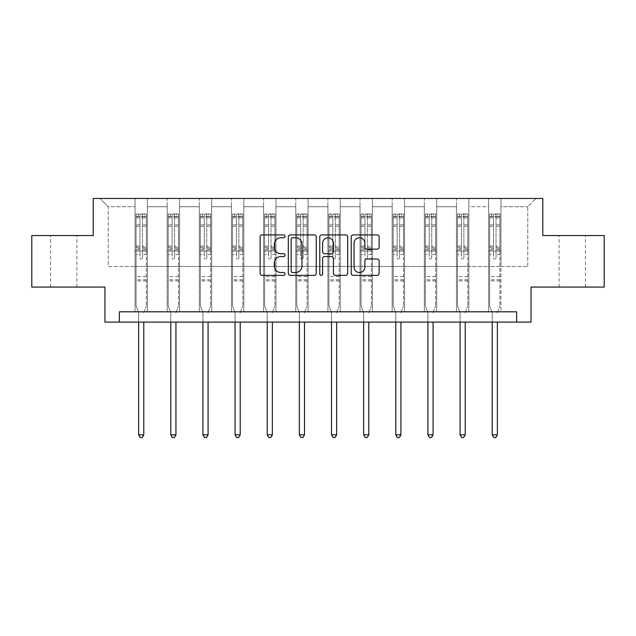 <?xml version="1.0" encoding="UTF-8"?>
<svg xmlns="http://www.w3.org/2000/svg" width="636" height="636" viewBox="0 0 636 636"><rect width="100%" height="100%" fill="white"/><g stroke="black" fill="none" stroke-linecap="round" stroke-linejoin="round"><path stroke-width="0.48" stroke-dasharray="3.18 2.39" d="M285.031 236.33A1.415 1.415 0 0 0 283.616 234.907L262.127 234.907A2.019 2.019 0 0 0 260.108 236.934L260.108 273.337A2.019 2.019 0 0 0 262.127 275.356L283.616 275.356A1.415 1.415 0 0 0 285.031 273.941A1.415 1.415 0 0 0 283.616 272.526L280.834 272.526A6.471 6.471 0 0 1 274.362 266.055L274.362 263.026A6.471 6.471 0 0 1 280.834 256.554L283.616 256.554A1.415 1.415 0 0 0 285.031 255.131A1.415 1.415 0 0 0 283.616 253.716L280.834 253.716A6.471 6.471 0 0 1 274.362 247.245L274.362 244.216A6.471 6.471 0 0 1 280.834 237.745L283.616 237.745A1.415 1.415 0 0 0 285.031 236.33M572.265 235.559L559.076 235.559L572.265 235.559M572.265 287.075L559.076 287.075L572.265 287.075M63.735 235.559L76.924 235.559L63.735 235.559M63.735 287.075L76.924 287.075L63.735 287.075M604.2 235.559L604.2 287.075L531.052 287.075L531.052 322.102L104.948 322.102L104.948 287.075L31.8 287.075L31.8 235.559L93.206 235.559L93.206 198.472L542.794 198.472L542.794 235.559L604.2 235.559M488.607 198.472L535.997 198.472L500.969 198.472L500.969 266.468L527.753 266.468L500.969 266.468L500.969 206.716L527.753 206.716L500.969 206.716L500.969 198.472L500.969 311.799L488.607 311.799L500.969 311.799L488.607 311.799L500.969 311.799L500.969 198.472L468.827 198.472L488.607 198.472L488.607 266.468L468.827 266.468L488.607 266.468L488.607 206.716L468.827 206.716L468.827 266.468L468.827 206.716L488.607 206.716L488.607 198.472L488.607 311.799L488.607 251.013L488.607 266.468L500.969 266.468L488.607 266.468L488.607 251.013L500.969 251.013L488.607 251.013L488.607 311.799L488.607 198.472M456.465 198.472L468.827 198.472L468.827 311.799L456.465 311.799L468.827 311.799L456.465 311.799L468.827 311.799L468.827 198.472L436.686 198.472L456.465 198.472L456.465 266.468L436.686 266.468L456.465 266.468L456.465 206.716L436.686 206.716L436.686 266.468L436.686 206.716L456.465 206.716L456.465 198.472L456.465 311.799L456.465 251.013L456.465 266.468L468.827 266.468L456.465 266.468L456.465 251.013L468.827 251.013L456.465 251.013L456.465 311.799L456.465 198.472M424.323 198.472L436.686 198.472L436.686 311.799L424.323 311.799L436.686 311.799L424.323 311.799L436.686 311.799L436.686 198.472L404.544 198.472L424.323 198.472L424.323 266.468L404.544 266.468L424.323 266.468L424.323 206.716L404.544 206.716L404.544 266.468L404.544 206.716L424.323 206.716L424.323 198.472L424.323 311.799L424.323 251.013L424.323 266.468L436.686 266.468L424.323 266.468L424.323 251.013L436.686 251.013L424.323 251.013L424.323 311.799L424.323 198.472M392.174 198.472L404.544 198.472L404.544 311.799L392.174 311.799L404.544 311.799L392.174 311.799L404.544 311.799L404.544 198.472L372.394 198.472L392.174 198.472L392.174 266.468L372.394 266.468L392.174 266.468L392.174 206.716L372.394 206.716L372.394 266.468L372.394 206.716L392.174 206.716L392.174 198.472L392.174 311.799L392.174 251.013L392.174 266.468L404.544 266.468L392.174 266.468L392.174 251.013L404.544 251.013L392.174 251.013L392.174 311.799L392.174 198.472M360.032 198.472L372.394 198.472L372.394 311.799L360.032 311.799L372.394 311.799L360.032 311.799L372.394 311.799L372.394 198.472L340.252 198.472L360.032 198.472L360.032 266.468L340.252 266.468L360.032 266.468L360.032 206.716L340.252 206.716L340.252 266.468L340.252 206.716L360.032 206.716L360.032 198.472L360.032 311.799L360.032 251.013L360.032 266.468L372.394 266.468L360.032 266.468L360.032 251.013L372.394 251.013L360.032 251.013L360.032 311.799L360.032 198.472M327.89 198.472L340.252 198.472L340.252 311.799L327.89 311.799L340.252 311.799L327.89 311.799L340.252 311.799L340.252 198.472L308.11 198.472L327.89 198.472L327.89 266.468L308.11 266.468L327.89 266.468L327.89 206.716L308.11 206.716L308.11 266.468L308.11 206.716L327.89 206.716L327.89 198.472L327.89 311.799L327.89 251.013L327.89 266.468L340.252 266.468L327.89 266.468L327.89 251.013L340.252 251.013L327.89 251.013L327.89 311.799L327.89 198.472M295.748 198.472L308.11 198.472L308.11 311.799L295.748 311.799L308.11 311.799L295.748 311.799L308.11 311.799L308.11 198.472L275.968 198.472L295.748 198.472L295.748 266.468L275.968 266.468L295.748 266.468L295.748 206.716L275.968 206.716L275.968 266.468L275.968 206.716L295.748 206.716L295.748 198.472L295.748 311.799L295.748 251.013L295.748 266.468L308.11 266.468L295.748 266.468L295.748 251.013L308.11 251.013L295.748 251.013L295.748 311.799L295.748 198.472M263.606 198.472L275.968 198.472L275.968 311.799L263.606 311.799L275.968 311.799L263.606 311.799L275.968 311.799L275.968 198.472L243.827 198.472L263.606 198.472L263.606 266.468L243.827 266.468L263.606 266.468L263.606 206.716L243.827 206.716L243.827 266.468L243.827 206.716L263.606 206.716L263.606 198.472L263.606 311.799L263.606 251.013L263.606 266.468L275.968 266.468L263.606 266.468L263.606 251.013L275.968 251.013L263.606 251.013L263.606 311.799L263.606 198.472M231.456 198.472L243.827 198.472L243.827 311.799L231.456 311.799L243.827 311.799L231.456 311.799L243.827 311.799L243.827 198.472L211.677 198.472L231.456 198.472L231.456 266.468L211.677 266.468L231.456 266.468L231.456 206.716L211.677 206.716L211.677 266.468L211.677 206.716L231.456 206.716L231.456 198.472L231.456 311.799L231.456 251.013L231.456 266.468L243.827 266.468L231.456 266.468L231.456 251.013L243.827 251.013L231.456 251.013L231.456 311.799L231.456 198.472M199.314 198.472L211.677 198.472L211.677 311.799L199.314 311.799L211.677 311.799L199.314 311.799L211.677 311.799L211.677 198.472L179.535 198.472L199.314 198.472L199.314 266.468L179.535 266.468L199.314 266.468L199.314 206.716L179.535 206.716L179.535 266.468L179.535 206.716L199.314 206.716L199.314 198.472L199.314 311.799L199.314 251.013L199.314 266.468L211.677 266.468L199.314 266.468L199.314 251.013L211.677 251.013L199.314 251.013L199.314 311.799L199.314 198.472M167.173 198.472L179.535 198.472L179.535 311.799L167.173 311.799L179.535 311.799L167.173 311.799L179.535 311.799L179.535 198.472L147.393 198.472L167.173 198.472L167.173 266.468L147.393 266.468L167.173 266.468L167.173 206.716L147.393 206.716L147.393 266.468L147.393 206.716L167.173 206.716L167.173 198.472L167.173 311.799L167.173 251.013L167.173 266.468L179.535 266.468L167.173 266.468L167.173 251.013L179.535 251.013L167.173 251.013L167.173 311.799L167.173 198.472M135.031 198.472L147.393 198.472L147.393 311.799L135.031 311.799L147.393 311.799L135.031 311.799L147.393 311.799L147.393 198.472L100.003 198.472L135.031 198.472L135.031 266.468L108.247 266.468L108.247 206.716L135.031 206.716L108.247 206.716L100.003 198.472L108.247 206.716L108.247 266.468L135.031 266.468L135.031 198.472L135.031 311.799L135.031 198.472M119.369 322.102L119.369 311.799L119.369 322.102L119.369 311.799L516.631 311.799L119.369 311.799L516.631 311.799L516.631 322.102M527.753 266.468L527.753 206.716L535.997 198.472L527.753 206.716L527.753 266.468M135.031 266.468L147.393 266.468L147.393 251.013L147.393 311.799L147.393 251.013L147.393 266.468L135.031 266.468L135.031 251.013L147.393 251.013L135.031 251.013L135.031 311.799L135.031 266.468M135.031 251.013L147.393 251.013L135.031 251.013M167.173 251.013L179.535 251.013L167.173 251.013M199.314 251.013L211.677 251.013L199.314 251.013M231.456 251.013L243.827 251.013L231.456 251.013M263.606 251.013L275.968 251.013L263.606 251.013M295.748 251.013L308.11 251.013L295.748 251.013M327.89 251.013L340.252 251.013L327.89 251.013M360.032 251.013L372.394 251.013L360.032 251.013M392.174 251.013L404.544 251.013L392.174 251.013M424.323 251.013L436.686 251.013L424.323 251.013M456.465 251.013L468.827 251.013L456.465 251.013M488.607 251.013L500.969 251.013L488.607 251.013M316.227 273.337L316.227 236.934A2.019 2.019 0 0 0 314.208 234.907L290.342 234.907A2.019 2.019 0 0 0 288.323 236.934L288.323 273.337A2.019 2.019 0 0 0 290.342 275.356L314.208 275.356A2.019 2.019 0 0 0 316.227 273.337M292.568 237.745A1.415 1.415 0 0 0 291.153 239.16L291.153 271.111A1.415 1.415 0 0 0 292.568 272.526L295.502 272.526A6.471 6.471 0 0 0 301.973 266.055L301.973 244.216A6.471 6.471 0 0 0 295.502 237.745L292.568 237.745M321.792 234.907L345.658 234.907A2.019 2.019 0 0 1 347.677 236.934L347.677 273.337A2.019 2.019 0 0 1 345.658 275.356L335.442 275.356A2.019 2.019 0 0 1 333.423 273.337L333.423 258.574A2.019 2.019 0 0 0 331.396 256.554L324.622 256.554A2.019 2.019 0 0 0 322.603 258.574L322.603 273.941A1.415 1.415 0 0 1 321.188 275.356A1.415 1.415 0 0 1 319.773 273.941L319.773 236.934A2.019 2.019 0 0 1 321.792 234.907M333.423 243.254A5.414 5.414 0 0 0 328.009 237.84A5.414 5.414 0 0 0 322.603 243.254L322.603 251.697A2.019 2.019 0 0 0 324.622 253.716L331.396 253.716A2.019 2.019 0 0 0 333.423 251.697L333.423 243.254M366.893 249.169L377.108 249.169A2.019 2.019 0 0 0 379.128 247.15L379.128 236.934A2.019 2.019 0 0 0 377.108 234.907L353.242 234.907A2.019 2.019 0 0 0 351.223 236.934L351.223 273.337A2.019 2.019 0 0 0 353.242 275.356L377.108 275.356A2.019 2.019 0 0 0 379.128 273.337L379.128 260.999A2.019 2.019 0 0 0 377.108 258.979L366.893 258.979A2.019 2.019 0 0 0 364.873 260.999L364.873 267.12A5.414 5.414 0 0 1 359.459 272.526A5.414 5.414 0 0 1 354.053 267.12L354.053 243.151A5.414 5.414 0 0 1 359.459 237.745A5.414 5.414 0 0 1 364.873 243.151L364.873 247.15A2.019 2.019 0 0 0 366.893 249.169M139.976 257.858A1.24 1.24 0 0 0 141.208 259.091A1.24 1.24 0 0 1 139.976 257.858L139.976 254.511L139.976 257.858M146.312 213.966L144.3 213.966L144.3 216.645L146.359 216.645L146.359 213.966L136.056 213.966L136.056 306.067L136.056 254.511L139.976 254.511L139.976 248.684L136.056 248.684M136.056 213.966L136.056 254.511L139.976 254.511L139.976 217.186L142.448 217.186L142.448 246.1L146.359 246.1L146.359 306.067L146.359 254.511L142.448 254.511L142.448 257.858A1.24 1.24 0 0 1 141.208 259.091A1.24 1.24 0 0 0 142.448 257.858L142.448 246.1M146.359 216.645L146.359 246.1M146.359 213.966L146.359 254.511L142.448 254.511L142.448 214.221L139.976 214.221L139.976 248.684M144.3 213.966L136.112 213.966M144.3 216.645L138.123 216.645L138.123 213.966M136.056 216.645L146.312 216.645M136.112 216.645L138.123 216.645M143.935 312.101L146.359 306.067L143.935 312.101A2.059 2.059 0 0 0 143.784 312.872A2.059 2.059 0 0 1 143.935 312.101M138.632 322.102L138.632 312.872A2.059 2.059 0 0 0 138.489 312.101L136.056 306.067L138.489 312.101A2.059 2.059 0 0 1 138.632 312.872L138.632 434.849L143.784 434.849L143.784 322.102M146.359 280.929L136.056 280.929M138.632 434.849L140.182 437.528L142.241 437.528L143.784 434.849M139.976 217.186L139.976 214.221M142.448 217.186L142.448 214.221M172.118 257.858A1.24 1.24 0 0 0 173.358 259.091A1.24 1.24 0 0 1 172.118 257.858L172.118 254.511L172.118 257.858M178.454 213.966L176.442 213.966L176.442 216.645L178.509 216.645L178.509 213.966L168.206 213.966L168.206 306.067L168.206 254.511L172.118 254.511L172.118 248.684L168.206 248.684M168.206 213.966L168.206 254.511L172.118 254.511L172.118 217.186L174.59 217.186L174.59 246.1L178.509 246.1L178.509 306.067L178.509 254.511L174.59 254.511L174.59 257.858A1.24 1.24 0 0 1 173.358 259.091A1.24 1.24 0 0 0 174.59 257.858L174.59 246.1M178.509 216.645L178.509 246.1M178.509 213.966L178.509 254.511L174.59 254.511L174.59 214.221L172.118 214.221L172.118 248.684M176.442 213.966L168.254 213.966M176.442 216.645L170.265 216.645L170.265 213.966M168.206 216.645L178.454 216.645M168.254 216.645L170.265 216.645M176.077 312.101L178.509 306.067L176.077 312.101A2.059 2.059 0 0 0 175.934 312.872A2.059 2.059 0 0 1 176.077 312.101M170.782 322.102L170.782 312.872A2.059 2.059 0 0 0 170.631 312.101L168.206 306.067L170.631 312.101A2.059 2.059 0 0 1 170.782 312.872L170.782 434.849L175.934 434.849L175.934 322.102M178.509 280.929L168.206 280.929M170.782 434.849L172.324 437.528L174.383 437.528L175.934 434.849M172.118 217.186L172.118 214.221M174.59 217.186L174.59 214.221M204.259 257.858A1.24 1.24 0 0 0 205.5 259.091A1.24 1.24 0 0 1 204.259 257.858L204.259 254.511L204.259 257.858M210.595 213.966L208.592 213.966L208.592 216.645L210.651 216.645L210.651 213.966L200.348 213.966L200.348 306.067L200.348 254.511L204.259 254.511L204.259 248.684L200.348 248.684M200.348 213.966L200.348 254.511L204.259 254.511L204.259 217.186L206.732 217.186L206.732 246.1L210.651 246.1L210.651 306.067L210.651 254.511L206.732 254.511L206.732 257.858A1.24 1.24 0 0 1 205.5 259.091A1.24 1.24 0 0 0 206.732 257.858L206.732 246.1M210.651 216.645L210.651 246.1M210.651 213.966L210.651 254.511L206.732 254.511L206.732 214.221L204.259 214.221L204.259 248.684M208.592 213.966L200.396 213.966M208.592 216.645L202.407 216.645L202.407 213.966M200.348 216.645L210.595 216.645M200.396 216.645L202.407 216.645M208.226 312.101L210.651 306.067L208.226 312.101A2.059 2.059 0 0 0 208.075 312.872A2.059 2.059 0 0 1 208.226 312.101M202.924 322.102L202.924 312.872A2.059 2.059 0 0 0 202.773 312.101L200.348 306.067L202.773 312.101A2.059 2.059 0 0 1 202.924 312.872L202.924 434.849L208.075 434.849L208.075 322.102M210.651 280.929L200.348 280.929M202.924 434.849L204.466 437.528L206.525 437.528L208.075 434.849M204.259 217.186L204.259 214.221M206.732 217.186L206.732 214.221M236.409 257.858A1.24 1.24 0 0 0 237.641 259.091A1.24 1.24 0 0 1 236.409 257.858L236.409 254.511L236.409 257.858M242.737 213.966L240.734 213.966L240.734 216.645L242.793 216.645L242.793 213.966L232.49 213.966L232.49 306.067L232.49 254.511L236.409 254.511L236.409 248.684L232.49 248.684M232.49 213.966L232.49 254.511L236.409 254.511L236.409 217.186L238.882 217.186L238.882 246.1L242.793 246.1L242.793 306.067L242.793 254.511L238.882 254.511L238.882 257.858A1.24 1.24 0 0 1 237.641 259.091A1.24 1.24 0 0 0 238.882 257.858L238.882 246.1M242.793 216.645L242.793 246.1M242.793 213.966L242.793 254.511L238.882 254.511L238.882 214.221L236.409 214.221L236.409 248.684M240.734 213.966L232.545 213.966M240.734 216.645L234.549 216.645L234.549 213.966M232.49 216.645L242.737 216.645M232.545 216.645L234.549 216.645M240.368 312.101L242.793 306.067L240.368 312.101A2.059 2.059 0 0 0 240.217 312.872A2.059 2.059 0 0 1 240.368 312.101M235.066 322.102L235.066 312.872A2.059 2.059 0 0 0 234.915 312.101L232.49 306.067L234.915 312.101A2.059 2.059 0 0 1 235.066 312.872L235.066 434.849L240.217 434.849L240.217 322.102M242.793 280.929L232.49 280.929M235.066 434.849L236.608 437.528L238.675 437.528L240.217 434.849M236.409 217.186L236.409 214.221M238.882 217.186L238.882 214.221M268.551 257.858A1.24 1.24 0 0 0 269.783 259.091A1.24 1.24 0 0 1 268.551 257.858L268.551 254.511L268.551 257.858M274.887 213.966L272.876 213.966L272.876 216.645L274.935 216.645L274.935 213.966L264.632 213.966L264.632 306.067L264.632 254.511L268.551 254.511L268.551 248.684L264.632 248.684M264.632 213.966L264.632 254.511L268.551 254.511L268.551 217.186L271.023 217.186L271.023 246.1L274.935 246.1L274.935 306.067L274.935 254.511L271.023 254.511L271.023 257.858A1.24 1.24 0 0 1 269.783 259.091A1.24 1.24 0 0 0 271.023 257.858L271.023 246.1M274.935 216.645L274.935 246.1M274.935 213.966L274.935 254.511L271.023 254.511L271.023 214.221L268.551 214.221L268.551 248.684M272.876 213.966L264.687 213.966M272.876 216.645L266.691 216.645L266.691 213.966M264.632 216.645L274.887 216.645M264.687 216.645L266.691 216.645M272.51 312.101L274.935 306.067L272.51 312.101A2.059 2.059 0 0 0 272.359 312.872A2.059 2.059 0 0 1 272.51 312.101M267.207 322.102L267.207 312.872A2.059 2.059 0 0 0 267.056 312.101L264.632 306.067L267.056 312.101A2.059 2.059 0 0 1 267.207 312.872L267.207 434.849L272.359 434.849L272.359 322.102M274.935 280.929L264.632 280.929M267.207 434.849L268.758 437.528L270.817 437.528L272.359 434.849M268.551 217.186L268.551 214.221M271.023 217.186L271.023 214.221M300.693 257.858A1.24 1.24 0 0 0 301.925 259.091A1.24 1.24 0 0 1 300.693 257.858L300.693 254.511L300.693 257.858M307.029 213.966L305.018 213.966L305.018 216.645L307.077 216.645L307.077 213.966L296.774 213.966L296.774 306.067L296.774 254.511L300.693 254.511L300.693 248.684L296.774 248.684M296.774 213.966L296.774 254.511L300.693 254.511L300.693 217.186L303.165 217.186L303.165 246.1L307.077 246.1L307.077 306.067L307.077 254.511L303.165 254.511L303.165 257.858A1.24 1.24 0 0 1 301.925 259.091A1.24 1.24 0 0 0 303.165 257.858L303.165 246.1M307.077 216.645L307.077 246.1M307.077 213.966L307.077 254.511L303.165 254.511L303.165 214.221L300.693 214.221L300.693 248.684M305.018 213.966L296.829 213.966M305.018 216.645L298.841 216.645L298.841 213.966M296.774 216.645L307.029 216.645M296.829 216.645L298.841 216.645M304.652 312.101L307.077 306.067L304.652 312.101A2.059 2.059 0 0 0 304.501 312.872A2.059 2.059 0 0 1 304.652 312.101M299.349 322.102L299.349 312.872A2.059 2.059 0 0 0 299.206 312.101L296.774 306.067L299.206 312.101A2.059 2.059 0 0 1 299.349 312.872L299.349 434.849L304.501 434.849L304.501 322.102M307.077 280.929L296.774 280.929M299.349 434.849L300.9 437.528L302.959 437.528L304.501 434.849M300.693 217.186L300.693 214.221M303.165 217.186L303.165 214.221M332.835 257.858A1.24 1.24 0 0 0 334.075 259.091A1.24 1.24 0 0 1 332.835 257.858L332.835 254.511L332.835 257.858M339.171 213.966L337.16 213.966L337.16 216.645L339.226 216.645L339.226 213.966L328.923 213.966L328.923 306.067L328.923 254.511L332.835 254.511L332.835 248.684L328.923 248.684M328.923 213.966L328.923 254.511L332.835 254.511L332.835 217.186L335.307 217.186L335.307 246.1L339.226 246.1L339.226 306.067L339.226 254.511L335.307 254.511L335.307 257.858A1.24 1.24 0 0 1 334.075 259.091A1.24 1.24 0 0 0 335.307 257.858L335.307 246.1M339.226 216.645L339.226 246.1M339.226 213.966L339.226 254.511L335.307 254.511L335.307 214.221L332.835 214.221L332.835 248.684M337.16 213.966L328.971 213.966M337.16 216.645L330.982 216.645L330.982 213.966M328.923 216.645L339.171 216.645M328.971 216.645L330.982 216.645M336.794 312.101L339.226 306.067L336.794 312.101A2.059 2.059 0 0 0 336.651 312.872A2.059 2.059 0 0 1 336.794 312.101M331.499 322.102L331.499 312.872A2.059 2.059 0 0 0 331.348 312.101L328.923 306.067L331.348 312.101A2.059 2.059 0 0 1 331.499 312.872L331.499 434.849L336.651 434.849L336.651 322.102M339.226 280.929L328.923 280.929M331.499 434.849L333.041 437.528L335.1 437.528L336.651 434.849M332.835 217.186L332.835 214.221M335.307 217.186L335.307 214.221M364.977 257.858A1.24 1.24 0 0 0 366.217 259.091A1.24 1.24 0 0 1 364.977 257.858L364.977 254.511L364.977 257.858M371.313 213.966L369.309 213.966L369.309 216.645L371.368 216.645L371.368 213.966L361.065 213.966L361.065 306.067L361.065 254.511L364.977 254.511L364.977 248.684L361.065 248.684M361.065 213.966L361.065 254.511L364.977 254.511L364.977 217.186L367.449 217.186L367.449 246.1L371.368 246.1L371.368 306.067L371.368 254.511L367.449 254.511L367.449 257.858A1.24 1.24 0 0 1 366.217 259.091A1.24 1.24 0 0 0 367.449 257.858L367.449 246.1M371.368 216.645L371.368 246.1M371.368 213.966L371.368 254.511L367.449 254.511L367.449 214.221L364.977 214.221L364.977 248.684M369.309 213.966L361.113 213.966M369.309 216.645L363.124 216.645L363.124 213.966M361.065 216.645L371.313 216.645M361.113 216.645L363.124 216.645M368.944 312.101L371.368 306.067L368.944 312.101A2.059 2.059 0 0 0 368.793 312.872A2.059 2.059 0 0 1 368.944 312.101M363.641 322.102L363.641 312.872A2.059 2.059 0 0 0 363.49 312.101L361.065 306.067L363.49 312.101A2.059 2.059 0 0 1 363.641 312.872L363.641 434.849L368.793 434.849L368.793 322.102M371.368 280.929L361.065 280.929M363.641 434.849L365.183 437.528L367.242 437.528L368.793 434.849M364.977 217.186L364.977 214.221M367.449 217.186L367.449 214.221M397.118 257.858A1.24 1.24 0 0 0 398.359 259.091A1.24 1.24 0 0 1 397.118 257.858L397.118 254.511L397.118 257.858M403.455 213.966L401.451 213.966L401.451 216.645L403.51 216.645L403.51 213.966L393.207 213.966L393.207 306.067L393.207 254.511L397.118 254.511L397.118 248.684L393.207 248.684M393.207 213.966L393.207 254.511L397.118 254.511L397.118 217.186L399.591 217.186L399.591 246.1L403.51 246.1L403.51 306.067L403.51 254.511L399.591 254.511L399.591 257.858A1.24 1.24 0 0 1 398.359 259.091A1.24 1.24 0 0 0 399.591 257.858L399.591 246.1M403.51 216.645L403.51 246.1M403.51 213.966L403.51 254.511L399.591 254.511L399.591 214.221L397.118 214.221L397.118 248.684M401.451 213.966L393.263 213.966M401.451 216.645L395.266 216.645L395.266 213.966M393.207 216.645L403.455 216.645M393.263 216.645L395.266 216.645M401.085 312.101L403.51 306.067L401.085 312.101A2.059 2.059 0 0 0 400.934 312.872A2.059 2.059 0 0 1 401.085 312.101M395.783 322.102L395.783 312.872A2.059 2.059 0 0 0 395.632 312.101L393.207 306.067L395.632 312.101A2.059 2.059 0 0 1 395.783 312.872L395.783 434.849L400.934 434.849L400.934 322.102M403.51 280.929L393.207 280.929M395.783 434.849L397.325 437.528L399.392 437.528L400.934 434.849M397.118 217.186L397.118 214.221M399.591 217.186L399.591 214.221M429.268 257.858A1.24 1.24 0 0 0 430.5 259.091A1.24 1.24 0 0 1 429.268 257.858L429.268 254.511L429.268 257.858M435.604 213.966L433.593 213.966L433.593 216.645L435.652 216.645L435.652 213.966L425.349 213.966L425.349 306.067L425.349 254.511L429.268 254.511L429.268 248.684L425.349 248.684M425.349 213.966L425.349 254.511L429.268 254.511L429.268 217.186L431.741 217.186L431.741 246.1L435.652 246.1L435.652 306.067L435.652 254.511L431.741 254.511L431.741 257.858A1.24 1.24 0 0 1 430.5 259.091A1.24 1.24 0 0 0 431.741 257.858L431.741 246.1M435.652 216.645L435.652 246.1M435.652 213.966L435.652 254.511L431.741 254.511L431.741 214.221L429.268 214.221L429.268 248.684M433.593 213.966L425.405 213.966M433.593 216.645L427.408 216.645L427.408 213.966M425.349 216.645L435.604 216.645M425.405 216.645L427.408 216.645M433.227 312.101L435.652 306.067L433.227 312.101A2.059 2.059 0 0 0 433.076 312.872A2.059 2.059 0 0 1 433.227 312.101M427.925 322.102L427.925 312.872A2.059 2.059 0 0 0 427.774 312.101L425.349 306.067L427.774 312.101A2.059 2.059 0 0 1 427.925 312.872L427.925 434.849L433.076 434.849L433.076 322.102M435.652 280.929L425.349 280.929M427.925 434.849L429.475 437.528L431.534 437.528L433.076 434.849M429.268 217.186L429.268 214.221M431.741 217.186L431.741 214.221M461.41 257.858A1.24 1.24 0 0 0 462.642 259.091A1.24 1.24 0 0 1 461.41 257.858L461.41 254.511L461.41 257.858M467.746 213.966L465.735 213.966L465.735 216.645L467.794 216.645L467.794 213.966L457.491 213.966L457.491 306.067L457.491 254.511L461.41 254.511L461.41 248.684L457.491 248.684M457.491 213.966L457.491 254.511L461.41 254.511L461.41 217.186L463.883 217.186L463.883 246.1L467.794 246.1L467.794 306.067L467.794 254.511L463.883 254.511L463.883 257.858A1.24 1.24 0 0 1 462.642 259.091A1.24 1.24 0 0 0 463.883 257.858L463.883 246.1M467.794 216.645L467.794 246.1M467.794 213.966L467.794 254.511L463.883 254.511L463.883 214.221L461.41 214.221L461.41 248.684M465.735 213.966L457.546 213.966M465.735 216.645L459.558 216.645L459.558 213.966M457.491 216.645L467.746 216.645M457.546 216.645L459.558 216.645M465.369 312.101L467.794 306.067L465.369 312.101A2.059 2.059 0 0 0 465.218 312.872A2.059 2.059 0 0 1 465.369 312.101M460.067 322.102L460.067 312.872A2.059 2.059 0 0 0 459.923 312.101L457.491 306.067L459.923 312.101A2.059 2.059 0 0 1 460.067 312.872L460.067 434.849L465.218 434.849L465.218 322.102M467.794 280.929L457.491 280.929M460.067 434.849L461.617 437.528L463.676 437.528L465.218 434.849M461.41 217.186L461.41 214.221M463.883 217.186L463.883 214.221M493.552 257.858A1.24 1.24 0 0 0 494.792 259.091A1.24 1.24 0 0 1 493.552 257.858L493.552 254.511L493.552 257.858M499.888 213.966L497.877 213.966L497.877 216.645L499.944 216.645L499.944 213.966L489.641 213.966L489.641 306.067L489.641 254.511L493.552 254.511L493.552 248.684L489.641 248.684M489.641 213.966L489.641 254.511L493.552 254.511L493.552 217.186L496.024 217.186L496.024 246.1L499.944 246.1L499.944 306.067L499.944 254.511L496.024 254.511L496.024 257.858A1.24 1.24 0 0 1 494.792 259.091A1.24 1.24 0 0 0 496.024 257.858L496.024 246.1M499.944 216.645L499.944 246.1M499.944 213.966L499.944 254.511L496.024 254.511L496.024 214.221L493.552 214.221L493.552 248.684M497.877 213.966L489.688 213.966M497.877 216.645L491.7 216.645L491.7 213.966M489.641 216.645L499.888 216.645M489.688 216.645L491.7 216.645M497.511 312.101L499.944 306.067L497.511 312.101A2.059 2.059 0 0 0 497.368 312.872A2.059 2.059 0 0 1 497.511 312.101M492.216 322.102L492.216 312.872A2.059 2.059 0 0 0 492.065 312.101L489.641 306.067L492.065 312.101A2.059 2.059 0 0 1 492.216 312.872L492.216 434.849L497.368 434.849L497.368 322.102M499.944 280.929L489.641 280.929M492.216 434.849L493.759 437.528L495.818 437.528L497.368 434.849M493.552 217.186L493.552 214.221M496.024 217.186L496.024 214.221M139.976 224.85L136.056 224.85M136.056 226.321L139.976 226.321M136.056 246.1L139.976 246.1M146.359 276.604L136.056 276.604M139.976 249.853L136.056 249.853M146.359 249.853L142.448 249.853M136.056 247.269L139.976 247.269M142.448 247.269L146.359 247.269M146.359 248.684L142.448 248.684M146.359 224.85L142.448 224.85M142.448 226.321L146.359 226.321M139.976 216.431L136.056 216.431M136.056 217.902L139.976 217.902M146.359 216.431L142.448 216.431M142.448 217.902L146.359 217.902M146.359 279.768L136.056 279.768M172.118 224.85L168.206 224.85M168.206 226.321L172.118 226.321M168.206 246.1L172.118 246.1M178.509 276.604L168.206 276.604M172.118 249.853L168.206 249.853M178.509 249.853L174.59 249.853M168.206 247.269L172.118 247.269M174.59 247.269L178.509 247.269M178.509 248.684L174.59 248.684M178.509 224.85L174.59 224.85M174.59 226.321L178.509 226.321M172.118 216.431L168.206 216.431M168.206 217.902L172.118 217.902M178.509 216.431L174.59 216.431M174.59 217.902L178.509 217.902M178.509 279.768L168.206 279.768M204.259 224.85L200.348 224.85M200.348 226.321L204.259 226.321M200.348 246.1L204.259 246.1M210.651 276.604L200.348 276.604M204.259 249.853L200.348 249.853M210.651 249.853L206.732 249.853M200.348 247.269L204.259 247.269M206.732 247.269L210.651 247.269M210.651 248.684L206.732 248.684M210.651 224.85L206.732 224.85M206.732 226.321L210.651 226.321M204.259 216.431L200.348 216.431M200.348 217.902L204.259 217.902M210.651 216.431L206.732 216.431M206.732 217.902L210.651 217.902M210.651 279.768L200.348 279.768M236.409 224.85L232.49 224.85M232.49 226.321L236.409 226.321M232.49 246.1L236.409 246.1M242.793 276.604L232.49 276.604M236.409 249.853L232.49 249.853M242.793 249.853L238.882 249.853M232.49 247.269L236.409 247.269M238.882 247.269L242.793 247.269M242.793 248.684L238.882 248.684M242.793 224.85L238.882 224.85M238.882 226.321L242.793 226.321M236.409 216.431L232.49 216.431M232.49 217.902L236.409 217.902M242.793 216.431L238.882 216.431M238.882 217.902L242.793 217.902M242.793 279.768L232.49 279.768M268.551 224.85L264.632 224.85M264.632 226.321L268.551 226.321M264.632 246.1L268.551 246.1M274.935 276.604L264.632 276.604M268.551 249.853L264.632 249.853M274.935 249.853L271.023 249.853M264.632 247.269L268.551 247.269M271.023 247.269L274.935 247.269M274.935 248.684L271.023 248.684M274.935 224.85L271.023 224.85M271.023 226.321L274.935 226.321M268.551 216.431L264.632 216.431M264.632 217.902L268.551 217.902M274.935 216.431L271.023 216.431M271.023 217.902L274.935 217.902M274.935 279.768L264.632 279.768M300.693 224.85L296.774 224.85M296.774 226.321L300.693 226.321M296.774 246.1L300.693 246.1M307.077 276.604L296.774 276.604M300.693 249.853L296.774 249.853M307.077 249.853L303.165 249.853M296.774 247.269L300.693 247.269M303.165 247.269L307.077 247.269M307.077 248.684L303.165 248.684M307.077 224.85L303.165 224.85M303.165 226.321L307.077 226.321M300.693 216.431L296.774 216.431M296.774 217.902L300.693 217.902M307.077 216.431L303.165 216.431M303.165 217.902L307.077 217.902M307.077 279.768L296.774 279.768M332.835 224.85L328.923 224.85M328.923 226.321L332.835 226.321M328.923 246.1L332.835 246.1M339.226 276.604L328.923 276.604M332.835 249.853L328.923 249.853M339.226 249.853L335.307 249.853M328.923 247.269L332.835 247.269M335.307 247.269L339.226 247.269M339.226 248.684L335.307 248.684M339.226 224.85L335.307 224.85M335.307 226.321L339.226 226.321M332.835 216.431L328.923 216.431M328.923 217.902L332.835 217.902M339.226 216.431L335.307 216.431M335.307 217.902L339.226 217.902M339.226 279.768L328.923 279.768M364.977 224.85L361.065 224.85M361.065 226.321L364.977 226.321M361.065 246.1L364.977 246.1M371.368 276.604L361.065 276.604M364.977 249.853L361.065 249.853M371.368 249.853L367.449 249.853M361.065 247.269L364.977 247.269M367.449 247.269L371.368 247.269M371.368 248.684L367.449 248.684M371.368 224.85L367.449 224.85M367.449 226.321L371.368 226.321M364.977 216.431L361.065 216.431M361.065 217.902L364.977 217.902M371.368 216.431L367.449 216.431M367.449 217.902L371.368 217.902M371.368 279.768L361.065 279.768M397.118 224.85L393.207 224.85M393.207 226.321L397.118 226.321M393.207 246.1L397.118 246.1M403.51 276.604L393.207 276.604M397.118 249.853L393.207 249.853M403.51 249.853L399.591 249.853M393.207 247.269L397.118 247.269M399.591 247.269L403.51 247.269M403.51 248.684L399.591 248.684M403.51 224.85L399.591 224.85M399.591 226.321L403.51 226.321M397.118 216.431L393.207 216.431M393.207 217.902L397.118 217.902M403.51 216.431L399.591 216.431M399.591 217.902L403.51 217.902M403.51 279.768L393.207 279.768M429.268 224.85L425.349 224.85M425.349 226.321L429.268 226.321M425.349 246.1L429.268 246.1M435.652 276.604L425.349 276.604M429.268 249.853L425.349 249.853M435.652 249.853L431.741 249.853M425.349 247.269L429.268 247.269M431.741 247.269L435.652 247.269M435.652 248.684L431.741 248.684M435.652 224.85L431.741 224.85M431.741 226.321L435.652 226.321M429.268 216.431L425.349 216.431M425.349 217.902L429.268 217.902M435.652 216.431L431.741 216.431M431.741 217.902L435.652 217.902M435.652 279.768L425.349 279.768M461.41 224.85L457.491 224.85M457.491 226.321L461.41 226.321M457.491 246.1L461.41 246.1M467.794 276.604L457.491 276.604M461.41 249.853L457.491 249.853M467.794 249.853L463.883 249.853M457.491 247.269L461.41 247.269M463.883 247.269L467.794 247.269M467.794 248.684L463.883 248.684M467.794 224.85L463.883 224.85M463.883 226.321L467.794 226.321M461.41 216.431L457.491 216.431M457.491 217.902L461.41 217.902M467.794 216.431L463.883 216.431M463.883 217.902L467.794 217.902M467.794 279.768L457.491 279.768M493.552 224.85L489.641 224.85M489.641 226.321L493.552 226.321M489.641 246.1L493.552 246.1M499.944 276.604L489.641 276.604M493.552 249.853L489.641 249.853M499.944 249.853L496.024 249.853M489.641 247.269L493.552 247.269M496.024 247.269L499.944 247.269M499.944 248.684L496.024 248.684M499.944 224.85L496.024 224.85M496.024 226.321L499.944 226.321M493.552 216.431L489.641 216.431M489.641 217.902L493.552 217.902M499.944 216.431L496.024 216.431M496.024 217.902L499.944 217.902M499.944 279.768L489.641 279.768M559.076 287.075L559.076 235.559M50.554 287.075L50.554 235.559M76.924 287.075L76.924 235.559M585.446 287.075L585.446 235.559"/><path stroke-width="0.95" d="M285.031 236.33A1.415 1.415 0 0 0 283.616 234.907L262.127 234.907A2.019 2.019 0 0 0 260.108 236.934L260.108 273.337A2.019 2.019 0 0 0 262.127 275.356L283.616 275.356A1.415 1.415 0 0 0 285.031 273.941A1.415 1.415 0 0 0 283.616 272.526L280.834 272.526A6.471 6.471 0 0 1 274.362 266.055L274.362 263.026A6.471 6.471 0 0 1 280.834 256.554L283.616 256.554A1.415 1.415 0 0 0 285.031 255.131A1.415 1.415 0 0 0 283.616 253.716L280.834 253.716A6.471 6.471 0 0 1 274.362 247.245L274.362 244.216A6.471 6.471 0 0 1 280.834 237.745L283.616 237.745A1.415 1.415 0 0 0 285.031 236.33M377.108 249.169A2.019 2.019 0 0 0 379.128 247.15L379.128 236.934A2.019 2.019 0 0 0 377.108 234.907L353.242 234.907A2.019 2.019 0 0 0 351.223 236.934L351.223 273.337A2.019 2.019 0 0 0 353.242 275.356L377.108 275.356A2.019 2.019 0 0 0 379.128 273.337L379.128 260.999A2.019 2.019 0 0 0 377.108 258.979L366.893 258.979A2.019 2.019 0 0 0 364.873 260.999L364.873 267.12A5.414 5.414 0 0 1 359.459 272.526A5.414 5.414 0 0 1 354.053 267.12L354.053 243.151A5.414 5.414 0 0 1 359.459 237.745A5.414 5.414 0 0 1 364.873 243.151L364.873 247.15A2.019 2.019 0 0 0 366.893 249.169L377.108 249.169M516.631 322.102L531.052 322.102L531.052 287.075L604.2 287.075L604.2 235.559L542.794 235.559L542.794 198.472L93.206 198.472L93.206 235.559L31.8 235.559L31.8 287.075L104.948 287.075L104.948 322.102L516.631 322.102L516.631 311.799L119.369 311.799L119.369 322.102M316.227 236.934A2.019 2.019 0 0 0 314.208 234.907L290.342 234.907A2.019 2.019 0 0 0 288.323 236.934L288.323 273.337A2.019 2.019 0 0 0 290.342 275.356L314.208 275.356A2.019 2.019 0 0 0 316.227 273.337L316.227 236.934M321.792 234.907L345.658 234.907A2.019 2.019 0 0 1 347.677 236.934L347.677 273.337A2.019 2.019 0 0 1 345.658 275.356L335.442 275.356A2.019 2.019 0 0 1 333.423 273.337L333.423 258.574A2.019 2.019 0 0 0 331.396 256.554L324.622 256.554A2.019 2.019 0 0 0 322.603 258.574L322.603 273.941A1.415 1.415 0 0 1 321.188 275.356A1.415 1.415 0 0 1 319.773 273.941L319.773 236.934A2.019 2.019 0 0 1 321.792 234.907M292.568 237.745A1.415 1.415 0 0 0 291.153 239.16L291.153 271.111A1.415 1.415 0 0 0 292.568 272.526L295.502 272.526A6.471 6.471 0 0 0 301.973 266.055L301.973 244.216A6.471 6.471 0 0 0 295.502 237.745L292.568 237.745M333.423 243.254A5.414 5.414 0 0 0 328.009 237.84A5.414 5.414 0 0 0 322.603 243.254L322.603 251.697A2.019 2.019 0 0 0 324.622 253.716L331.396 253.716A2.019 2.019 0 0 0 333.423 251.697L333.423 243.254M138.632 322.102L138.632 434.849L143.784 434.849L143.784 322.102M143.784 434.849L142.241 437.528L140.182 437.528L138.632 434.849M170.782 322.102L170.782 434.849L175.934 434.849L175.934 322.102M175.934 434.849L174.383 437.528L172.324 437.528L170.782 434.849M202.924 322.102L202.924 434.849L208.075 434.849L208.075 322.102M208.075 434.849L206.525 437.528L204.466 437.528L202.924 434.849M235.066 322.102L235.066 434.849L240.217 434.849L240.217 322.102M240.217 434.849L238.675 437.528L236.608 437.528L235.066 434.849M267.207 322.102L267.207 434.849L272.359 434.849L272.359 322.102M272.359 434.849L270.817 437.528L268.758 437.528L267.207 434.849M299.349 322.102L299.349 434.849L304.501 434.849L304.501 322.102M304.501 434.849L302.959 437.528L300.9 437.528L299.349 434.849M331.499 322.102L331.499 434.849L336.651 434.849L336.651 322.102M336.651 434.849L335.1 437.528L333.041 437.528L331.499 434.849M363.641 322.102L363.641 434.849L368.793 434.849L368.793 322.102M368.793 434.849L367.242 437.528L365.183 437.528L363.641 434.849M395.783 322.102L395.783 434.849L400.934 434.849L400.934 322.102M400.934 434.849L399.392 437.528L397.325 437.528L395.783 434.849M427.925 322.102L427.925 434.849L433.076 434.849L433.076 322.102M433.076 434.849L431.534 437.528L429.475 437.528L427.925 434.849M460.067 322.102L460.067 434.849L465.218 434.849L465.218 322.102M465.218 434.849L463.676 437.528L461.617 437.528L460.067 434.849M492.216 322.102L492.216 434.849L497.368 434.849L497.368 322.102M497.368 434.849L495.818 437.528L493.759 437.528L492.216 434.849"/></g></svg>
